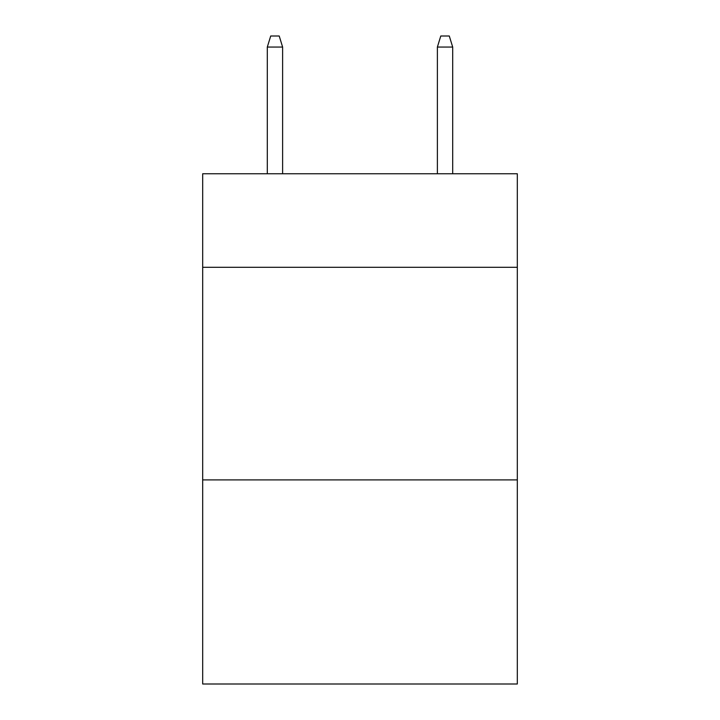 <?xml version="1.0" encoding="UTF-8"?>
<svg xmlns="http://www.w3.org/2000/svg" width="720" height="720" viewBox="0 0 720 720"><rect width="100%" height="100%" fill="white"/><g stroke="black" fill="none" stroke-linecap="round" stroke-linejoin="round"><path stroke-width="1.08" d="M517.32 267.309L517.32 173.763L202.68 173.763L202.68 267.309L517.32 267.309L517.32 684L202.68 684L202.68 267.309M517.32 479.907L202.68 479.907M282.618 173.763L282.618 47.052L267.309 47.052L267.309 173.763M267.309 47.052L270.711 36L279.216 36L282.618 47.052M437.382 47.052L440.784 36L449.289 36L452.691 47.052L437.382 47.052L437.382 173.763M452.691 47.052L452.691 173.763"/></g></svg>
